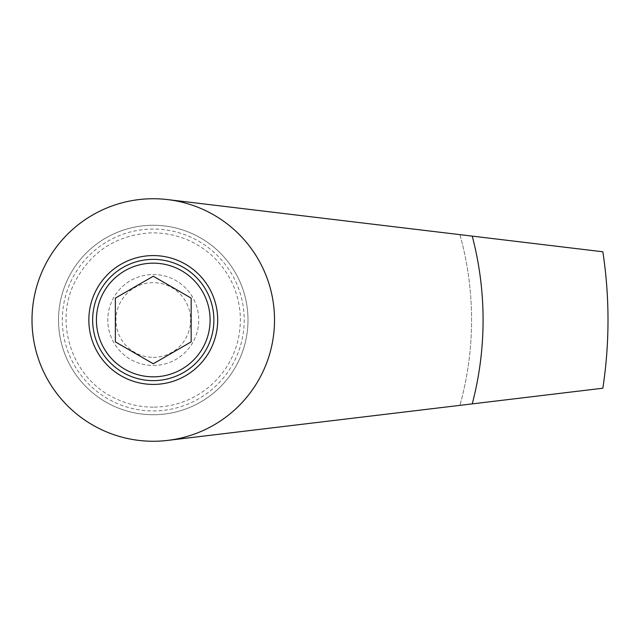 <?xml version="1.0" encoding="UTF-8"?>
<svg xmlns="http://www.w3.org/2000/svg" width="640" height="640" viewBox="0 0 640 640"><rect width="100%" height="100%" fill="white"/><g stroke="black" fill="none" stroke-linecap="round" stroke-linejoin="round"><path stroke-width="0.48" stroke-dasharray="3.2 2.4" d="M167.704 440.4L602.856 388.216A454.736 454.736 0 0 0 602.856 251.784L167.704 199.6A121.264 121.264 0 0 1 167.704 440.4A121.264 121.264 0 0 0 167.704 199.6M459.92 234.64A318.312 318.312 0 0 1 459.92 405.36A318.312 318.312 0 0 0 459.92 234.64M153.264 380.632A60.632 60.632 0 0 0 205.768 289.688A60.632 60.632 0 0 0 100.752 289.688A60.632 60.632 0 0 0 153.264 380.632M153.264 384.424A64.424 64.424 0 0 0 209.056 287.792A64.424 64.424 0 0 0 97.472 287.792A64.424 64.424 0 0 0 153.264 384.424M153.264 441.264A121.264 121.264 0 0 0 258.28 259.368A121.264 121.264 0 0 0 48.248 259.368A121.264 121.264 0 0 0 153.264 441.264M153.264 414.736A94.736 94.736 0 0 0 235.304 272.632A94.736 94.736 0 0 0 71.216 272.632A94.736 94.736 0 0 0 153.264 414.736A94.736 94.736 0 0 0 235.304 272.632A94.736 94.736 0 0 0 71.216 272.632A94.736 94.736 0 0 0 153.264 414.736A94.736 94.736 0 0 0 235.304 272.632A94.736 94.736 0 0 0 71.216 272.632A94.736 94.736 0 0 0 153.264 414.736M153.264 410.944A90.944 90.944 0 0 0 232.024 274.528A90.944 90.944 0 0 0 74.504 274.528A90.944 90.944 0 0 0 153.264 410.944M153.264 365.472A45.472 45.472 0 0 0 192.648 297.264A45.472 45.472 0 0 0 113.88 297.264A45.472 45.472 0 0 0 153.264 365.472A45.472 45.472 0 0 0 192.648 297.264A45.472 45.472 0 0 0 113.88 297.264A45.472 45.472 0 0 0 153.264 365.472M153.264 357.336A37.336 37.336 0 0 0 185.6 301.328A37.336 37.336 0 0 0 120.928 301.328A37.336 37.336 0 0 0 153.264 357.336M153.264 363.76L191.16 341.88L191.16 298.12L153.264 276.24L115.368 298.12L115.368 341.88L153.264 363.76M153.264 407.16C139.328 407.112 126.136 403.944 113.696 397.656C72.576 377.96 53.984 323.656 74.4 282.888C90.408 251.96 115.784 235.296 150.528 232.888C174.448 232.488 195.248 240.344 212.928 256.464C230.128 273.096 239.272 293.36 240.376 317.264C240.68 344.352 230.856 367.056 210.904 385.376C194.336 399.648 175.12 406.904 153.264 407.16"/><path stroke-width="0.96" d="M167.704 199.6L602.856 251.784A454.736 454.736 0 0 1 602.856 388.216L167.704 440.4M472.24 236.12A329.816 329.816 0 0 1 472.24 403.88M115.368 298.12L115.368 341.88L153.264 363.76L191.16 341.88L191.16 298.12L153.264 276.24L115.368 298.12M153.264 376.84A56.84 56.84 0 0 0 202.488 291.576A56.84 56.84 0 0 0 104.04 291.576A56.84 56.84 0 0 0 153.264 376.84M153.264 380.632A60.632 60.632 0 0 0 205.768 289.688A60.632 60.632 0 0 0 100.752 289.688A60.632 60.632 0 0 0 153.264 380.632M153.264 384.424A64.424 64.424 0 0 0 209.056 287.792A64.424 64.424 0 0 0 97.472 287.792A64.424 64.424 0 0 0 153.264 384.424M153.264 441.264A121.264 121.264 0 0 0 258.28 259.368A121.264 121.264 0 0 0 48.248 259.368A121.264 121.264 0 0 0 153.264 441.264"/></g></svg>
